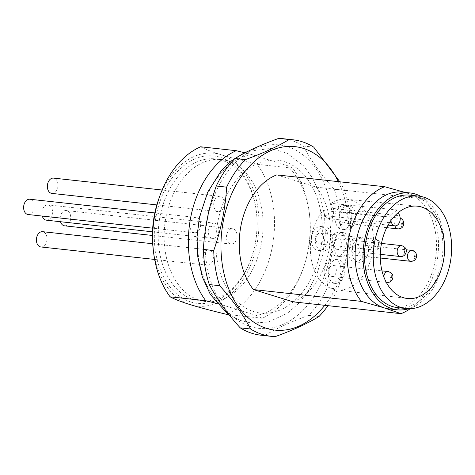 <?xml version="1.0" encoding="UTF-8"?>
<svg xmlns="http://www.w3.org/2000/svg" width="475" height="475" viewBox="0 0 475 475"><rect width="100%" height="100%" fill="white"/><g stroke="black" fill="none" stroke-linecap="round" stroke-linejoin="round"><path stroke-width="0.36" stroke-dasharray="2.38 1.78" d="M409.895 195.142A56.578 38.95 -83.7 0 1 442.379 237.369A56.578 38.95 -83.7 0 1 422.352 298.644A56.578 38.95 -83.7 0 1 397.569 307.628M397.391 209.962L331.111 203.348A45.594 31.386 -83.7 0 1 346.649 199.268A45.594 31.386 -83.7 0 1 373.059 233.142A45.594 31.386 -83.7 0 1 356.945 282.696A45.594 31.386 -83.7 0 1 336.716 289.91A45.594 31.386 -83.7 0 1 311.232 258.893A45.594 31.386 -83.7 0 1 323.071 210.52L389.352 217.14A46.39 31.932 -83.7 0 1 393.217 213.156A46.39 31.932 -83.7 0 1 397.391 209.962L398.388 212.503M334.869 259.166A12.083 8.318 96.3 0 0 333.842 258.958A12.083 8.318 96.3 0 0 324.36 269.313A12.083 8.318 96.3 0 0 330.19 282.779A12.083 8.318 96.3 0 0 331.212 282.987A12.083 8.318 96.3 0 0 340.7 272.626A12.083 8.318 96.3 0 0 334.869 259.166M334.151 283.213A12.083 8.318 -83.7 0 1 328.32 269.752A12.083 8.318 -83.7 0 1 337.808 259.392A12.083 8.318 -83.7 0 1 338.829 259.599A12.083 8.318 -83.7 0 1 344.66 273.06A12.083 8.318 -83.7 0 1 335.172 283.421A12.083 8.318 -83.7 0 1 334.151 283.213M322.086 226.723A12.083 8.318 96.3 0 0 321.064 226.516A12.083 8.318 96.3 0 0 311.576 236.871A12.083 8.318 96.3 0 0 317.407 250.337A12.083 8.318 96.3 0 0 318.428 250.545A12.083 8.318 96.3 0 0 327.916 240.184A12.083 8.318 96.3 0 0 322.086 226.723M321.367 250.77A12.083 8.318 -83.7 0 1 315.537 237.31A12.083 8.318 -83.7 0 1 325.025 226.949A12.083 8.318 -83.7 0 1 326.046 227.157A12.083 8.318 -83.7 0 1 331.877 240.617A12.083 8.318 -83.7 0 1 322.388 250.978A12.083 8.318 -83.7 0 1 321.367 250.77M345.77 205.586A12.083 8.318 96.3 0 0 344.743 205.378A12.083 8.318 96.3 0 0 335.261 215.733A12.083 8.318 96.3 0 0 341.092 229.199A12.083 8.318 96.3 0 0 342.113 229.401A12.083 8.318 96.3 0 0 351.601 219.046A12.083 8.318 96.3 0 0 345.77 205.586M345.052 229.633A12.083 8.318 -83.7 0 1 339.221 216.167A12.083 8.318 -83.7 0 1 348.709 205.812A12.083 8.318 -83.7 0 1 349.731 206.019A12.083 8.318 -83.7 0 1 355.561 219.48A12.083 8.318 -83.7 0 1 346.073 229.841A12.083 8.318 -83.7 0 1 345.052 229.633M358.548 238.028A12.083 8.318 96.3 0 0 357.527 237.821A12.083 8.318 96.3 0 0 348.038 248.176A12.083 8.318 96.3 0 0 353.875 261.642A12.083 8.318 96.3 0 0 354.896 261.844A12.083 8.318 96.3 0 0 364.384 251.489A12.083 8.318 96.3 0 0 358.548 238.028M357.835 262.075A12.083 8.318 -83.7 0 1 352.005 248.609A12.083 8.318 -83.7 0 1 361.487 238.254A12.083 8.318 -83.7 0 1 362.514 238.462A12.083 8.318 -83.7 0 1 368.345 251.922A12.083 8.318 -83.7 0 1 358.857 262.277A12.083 8.318 -83.7 0 1 357.835 262.075M340.32 232.376A12.083 8.318 96.3 0 0 339.298 232.168A12.083 8.318 96.3 0 0 329.81 242.523A12.083 8.318 96.3 0 0 335.641 255.989A12.083 8.318 96.3 0 0 336.662 256.191A12.083 8.318 96.3 0 0 346.15 245.836A12.083 8.318 96.3 0 0 340.32 232.376M339.601 256.423A12.083 8.318 -83.7 0 1 333.771 242.957A12.083 8.318 -83.7 0 1 343.259 232.602A12.083 8.318 -83.7 0 1 344.28 232.809A12.083 8.318 -83.7 0 1 350.111 246.27A12.083 8.318 -83.7 0 1 340.622 256.631A12.083 8.318 -83.7 0 1 339.601 256.423M218.007 220.81A76.903 52.939 -83.7 0 1 284.323 161.619A76.903 52.939 -83.7 0 1 320.114 252.457A76.903 52.939 -83.7 0 1 253.798 311.647A76.903 52.939 -83.7 0 1 218.007 220.81M286.936 165.466A81.427 56.05 -83.7 0 1 309.587 215.24A81.427 56.05 -83.7 0 1 307.972 251.726A81.427 56.05 -83.7 0 1 303.994 266.291A81.427 56.05 -83.7 0 1 256.417 315.489L262.242 318.232A87.893 60.503 96.3 0 0 303.305 268.268A87.893 60.503 96.3 0 0 309.344 213.162A87.893 60.503 96.3 0 0 292.76 168.203L286.936 165.466L251.417 154.452L244.613 152.736M216.713 303.418L220.899 304.481A81.427 56.05 -83.7 0 1 199.862 218.215A81.427 56.05 -83.7 0 1 251.417 154.452M190.968 302.023A74.159 51.045 -83.7 0 1 156.453 214.427A74.159 51.045 -83.7 0 1 220.4 157.356A74.159 51.045 -83.7 0 1 256.387 211.713A74.159 51.045 -83.7 0 1 251.293 258.216A74.159 51.045 -83.7 0 1 190.968 302.023M221.837 160.253A71.41 49.157 96.3 0 0 215.442 158.917A71.41 49.157 96.3 0 0 159.422 219.86A71.41 49.157 96.3 0 0 193.491 299.559A71.41 49.157 96.3 0 0 199.886 300.895A71.41 49.157 96.3 0 0 251.584 257.373A71.41 49.157 96.3 0 0 256.488 212.598A71.41 49.157 96.3 0 0 221.837 160.253M199.435 300.212A71.41 49.157 96.3 0 0 205.829 301.542A71.41 49.157 96.3 0 0 261.85 240.605A71.41 49.157 96.3 0 0 227.78 160.9A71.41 49.157 96.3 0 0 221.386 159.57A71.41 49.157 96.3 0 0 165.365 220.513A71.41 49.157 96.3 0 0 199.435 300.212M287.375 146.615A92.287 63.525 -83.7 0 1 330.321 255.621A92.287 63.525 -83.7 0 1 250.747 326.646A92.287 63.525 -83.7 0 1 207.795 217.639A92.287 63.525 -83.7 0 1 287.375 146.615M261.036 335.219A98.877 68.062 96.3 0 0 264.842 335.481C276.385 328.445 290.991 321.735 308.661 315.364A98.877 68.062 96.3 0 0 327.346 287.85C328.587 266.38 332.886 245.248 340.248 224.449A98.877 68.062 96.3 0 0 334.311 189.299C320.94 174.533 310.632 160.111 303.388 146.015A98.877 68.062 96.3 0 0 291.424 140.487A98.877 68.062 96.3 0 0 282.572 138.641M389.405 308.946A58.775 40.458 96.3 0 0 435.516 258.786A58.775 40.458 96.3 0 0 407.473 193.188A58.775 40.458 96.3 0 0 402.212 192.09M217.514 211.482A7.689 5.296 -83.7 0 1 213.845 202.902A7.689 5.296 -83.7 0 1 219.877 196.341A7.689 5.296 -83.7 0 1 220.566 196.484A7.689 5.296 -83.7 0 1 224.236 205.063A7.689 5.296 -83.7 0 1 218.203 211.63A7.689 5.296 -83.7 0 1 217.514 211.482M51.84 193.402A7.689 5.296 96.3 0 0 57.873 186.841A7.689 5.296 96.3 0 0 54.203 178.256A7.689 5.296 96.3 0 0 53.515 178.113M193.776 232.607A7.689 5.296 -83.7 0 1 190.107 224.022A7.689 5.296 -83.7 0 1 196.139 217.461A7.689 5.296 -83.7 0 1 196.828 217.603A7.689 5.296 -83.7 0 1 200.498 226.189A7.689 5.296 -83.7 0 1 194.465 232.75A7.689 5.296 -83.7 0 1 193.776 232.607M28.108 214.522A7.689 5.296 96.3 0 0 34.141 207.961A7.689 5.296 96.3 0 0 30.471 199.381A7.689 5.296 96.3 0 0 29.782 199.233M206.56 265.05A7.689 5.296 -83.7 0 1 202.89 256.464A7.689 5.296 -83.7 0 1 208.923 249.903A7.689 5.296 -83.7 0 1 209.612 250.046A7.689 5.296 -83.7 0 1 213.281 258.632A7.689 5.296 -83.7 0 1 207.248 265.192A7.689 5.296 -83.7 0 1 206.56 265.05M40.892 246.964A7.689 5.296 96.3 0 0 46.924 240.403A7.689 5.296 96.3 0 0 43.255 231.824A7.689 5.296 96.3 0 0 42.566 231.675M230.244 243.912A7.689 5.296 -83.7 0 1 226.575 235.327A7.689 5.296 -83.7 0 1 232.607 228.766A7.689 5.296 -83.7 0 1 233.296 228.908A7.689 5.296 -83.7 0 1 236.966 237.494A7.689 5.296 -83.7 0 1 230.933 244.055A7.689 5.296 -83.7 0 1 230.244 243.912M64.576 225.827A7.689 5.296 96.3 0 0 70.609 219.266A7.689 5.296 96.3 0 0 66.939 210.68A7.689 5.296 96.3 0 0 66.251 210.538A7.689 5.296 96.3 0 0 61.222 213.964A7.689 5.296 96.3 0 0 60.497 221.73M212.01 238.26A7.689 5.296 -83.7 0 1 208.341 229.674A7.689 5.296 -83.7 0 1 214.373 223.113A7.689 5.296 -83.7 0 1 215.062 223.256A7.689 5.296 -83.7 0 1 218.732 231.842A7.689 5.296 -83.7 0 1 212.699 238.402A7.689 5.296 -83.7 0 1 212.01 238.26M46.342 220.174A7.689 5.296 96.3 0 0 52.375 213.613A7.689 5.296 96.3 0 0 48.705 205.028A7.689 5.296 96.3 0 0 48.017 204.885A7.689 5.296 96.3 0 0 42.988 208.311A7.689 5.296 96.3 0 0 42.269 216.078M339.067 238.824A5.492 3.782 -83.7 0 1 341.691 244.958A5.492 3.782 -83.7 0 1 337.381 249.642A5.492 3.782 -83.7 0 1 336.888 249.541A5.492 3.782 -83.7 0 1 334.269 243.408A5.492 3.782 -83.7 0 1 338.58 238.723A5.492 3.782 -83.7 0 1 339.067 238.824M320.833 233.172A5.492 3.782 -83.7 0 1 323.457 239.299A5.492 3.782 -83.7 0 1 319.147 243.99A5.492 3.782 -83.7 0 1 318.654 243.889A5.492 3.782 -83.7 0 1 316.035 237.755A5.492 3.782 -83.7 0 1 320.346 233.071A5.492 3.782 -83.7 0 1 320.833 233.172M344.517 212.034A5.492 3.782 -83.7 0 1 347.142 218.162A5.492 3.782 -83.7 0 1 342.831 222.852A5.492 3.782 -83.7 0 1 342.338 222.751A5.492 3.782 -83.7 0 1 339.72 216.618A5.492 3.782 -83.7 0 1 344.025 211.927A5.492 3.782 -83.7 0 1 344.517 212.034M357.301 244.477A5.492 3.782 -83.7 0 1 359.925 250.604A5.492 3.782 -83.7 0 1 355.615 255.295A5.492 3.782 -83.7 0 1 355.122 255.194A5.492 3.782 -83.7 0 1 352.503 249.06A5.492 3.782 -83.7 0 1 356.808 244.37A5.492 3.782 -83.7 0 1 357.301 244.477M333.616 265.614A5.492 3.782 -83.7 0 1 336.241 271.742A5.492 3.782 -83.7 0 1 331.93 276.432A5.492 3.782 -83.7 0 1 331.437 276.331A5.492 3.782 -83.7 0 1 328.819 270.198A5.492 3.782 -83.7 0 1 333.129 265.513A5.492 3.782 -83.7 0 1 333.616 265.614M408.749 308.738A58.775 40.458 96.3 0 0 443.953 255.793A58.775 40.458 96.3 0 0 421.046 196.478M324.775 305.318A92.287 63.525 96.3 0 0 338.325 181.64M276.759 174.895L316.38 187.18A65.918 45.374 -83.7 0 1 328.664 251.934A65.918 45.374 -83.7 0 1 293.051 301.839M316.38 187.18L424.312 199.001L404.831 192.375M410.168 308.726A65.918 45.374 96.3 0 0 424.312 199.001M200.622 146.787C205.342 149.322 212.117 151.947 220.946 154.678A76.903 52.939 96.3 0 0 158.389 200.106M153.104 248.33A76.903 52.939 96.3 0 0 190.422 304.701A76.903 52.939 96.3 0 0 256.738 245.516A76.903 52.939 96.3 0 0 220.946 154.678C229.668 157.391 241.727 160.598 257.118 164.297A87.893 60.503 -83.7 0 1 271.955 248.645A87.893 60.503 -83.7 0 1 226.593 314.325M262.242 318.232L228.891 314.581M257.118 164.297L292.76 168.203M264.842 335.481L275.197 336.621M313.743 147.149L303.388 146.015M339.851 181.806L344.666 190.433A98.877 68.062 -83.7 0 1 350.603 225.583L340.248 224.449M334.311 189.299L344.666 190.433M350.603 225.583C349.363 247.053 345.064 268.185 337.701 288.984A98.877 68.062 -83.7 0 1 327.976 305.668M327.346 287.85L337.701 288.984M319.016 316.504L308.661 315.364M256.417 315.489L220.899 304.481M331.111 203.348L333.123 208.454A6.591 4.536 -83.7 0 1 332.832 215.389A6.591 4.536 -83.7 0 1 328.385 218.595A6.591 4.536 -83.7 0 1 325.084 215.626L323.071 210.52M390.788 220.786L389.352 217.14M400.36 256.542A5.492 3.782 96.3 0 0 404.605 252.213A5.492 3.782 96.3 0 0 402.046 245.723M373.712 249.921A5.492 3.782 96.3 0 0 374.205 250.022A5.492 3.782 96.3 0 0 378.516 245.332A5.492 3.782 96.3 0 0 375.891 239.204A5.492 3.782 96.3 0 0 375.398 239.103A5.492 3.782 96.3 0 0 371.094 243.788A5.492 3.782 96.3 0 0 373.712 249.921M378.26 245.486A0.552 0.38 -83.7 0 1 378.474 244.417A0.552 0.38 -83.7 0 1 378.26 245.486M397.89 228.885A5.492 3.782 96.3 0 0 402.194 224.194A5.492 3.782 96.3 0 0 399.576 218.067A5.492 3.782 96.3 0 0 399.083 217.96A5.492 3.782 96.3 0 0 395.509 220.376A5.492 3.782 96.3 0 0 394.957 225.886M410.673 261.327A5.492 3.782 96.3 0 0 414.978 256.637A5.492 3.782 96.3 0 0 412.359 250.509M386.988 282.465A5.492 3.782 96.3 0 0 391.234 278.136A5.492 3.782 96.3 0 0 388.675 271.647M383.806 276.777A5.492 3.782 96.3 0 0 386.27 282.281M325.084 215.626L389.518 222.686M333.123 208.454L399.665 215.745M336.716 289.91L407.128 298.472M337.808 259.392L333.842 258.958M325.025 226.949L321.064 226.516M348.709 205.812L344.743 205.378M361.487 238.254L357.527 237.821M343.259 232.602L339.298 232.168M229.057 314.693L239.952 320.358L251.691 323.148L268.512 321.967L287.535 313.138L298.793 303.252L308.412 290.706L317.217 273.256L322.958 253.781L325.322 234.092L324.461 214.492L319.164 192.304L312.485 177.982L303.632 165.9L286.953 153.176L270.792 148.402L247.932 151.371M199.886 300.895L205.829 301.542M219.877 196.341L162.129 190.012M196.139 217.461L154.826 212.937M208.923 249.903L152.677 243.74M232.607 228.766L66.251 210.538M214.373 223.113L48.017 204.885M337.381 249.642L380.291 254.345M319.147 243.99L374.205 250.022C381.758 250.165 381.508 240.582 376.378 239.305L320.346 233.071M342.831 222.852L386.727 227.662M344.025 211.927L400.199 218.209M355.615 255.295L380.291 257.996M331.93 276.432L386.329 282.393M333.129 265.513L381.995 270.863M356.808 244.37L406.143 249.779M338.58 238.723L381.49 243.426M212.699 238.402L152.481 231.806M230.933 244.055L152.398 235.452M207.248 265.192L154.654 259.433M194.465 232.75L152.677 228.172M218.203 211.63L156.851 204.909M309.587 215.24L309.344 213.162M303.994 266.291L303.305 268.268M215.442 158.917L221.386 159.57M256.488 212.598L256.387 211.713M251.584 257.373L251.293 258.216M328.385 218.595L388.057 225.132M340.622 256.631L336.662 256.191M358.857 262.277L354.896 261.844M346.073 229.841L342.113 229.401M322.388 250.978L318.428 250.545M335.172 283.421L331.212 282.987M346.649 199.268L417.24 206.15"/><path stroke-width="0.71" d="M431.062 299.6A56.578 38.95 -83.7 0 1 406.285 308.584A56.578 38.95 -83.7 0 1 373.795 266.356A56.578 38.95 -83.7 0 1 393.822 205.087A56.578 38.95 -83.7 0 1 418.606 196.098A56.578 38.95 -83.7 0 1 451.09 238.325A56.578 38.95 -83.7 0 1 431.062 299.6M406.285 308.584L397.569 307.628A56.578 38.95 -83.7 0 1 365.085 265.4A56.578 38.95 -83.7 0 1 385.112 204.131A56.578 38.95 -83.7 0 1 409.895 195.142L418.606 196.098M427.726 291.127A46.437 31.968 -83.7 0 1 407.128 298.472A46.437 31.968 -83.7 0 1 380.701 263.661A46.437 31.968 -83.7 0 1 397.159 213.554A46.437 31.968 -83.7 0 1 417.24 206.15A46.437 31.968 -83.7 0 1 444.143 240.653A46.437 31.968 -83.7 0 1 427.726 291.127M250.574 328.985L240.219 327.851A98.877 68.062 96.3 0 0 252.183 333.379A98.877 68.062 96.3 0 0 261.036 335.219L271.391 336.359A98.877 68.062 -83.7 0 1 262.538 334.513A98.877 68.062 -83.7 0 1 250.574 328.985C243.331 314.889 233.023 300.467 219.652 285.701A98.877 68.062 -83.7 0 1 213.714 250.551C221.077 229.752 225.376 208.62 226.617 187.15A98.877 68.062 -83.7 0 1 245.302 159.636C262.972 153.265 277.578 146.555 289.121 139.519A98.877 68.062 -83.7 0 1 292.927 139.781A98.877 68.062 -83.7 0 1 301.779 141.621A98.877 68.062 -83.7 0 1 313.743 147.149L339.851 181.806M338.325 181.64A92.287 63.525 96.3 0 0 303.216 148.354A92.287 63.525 96.3 0 0 223.642 219.379A92.287 63.525 96.3 0 0 266.588 328.385A92.287 63.525 96.3 0 0 324.775 305.318M292.927 139.781L282.572 138.641A98.877 68.062 96.3 0 0 278.766 138.379L289.121 139.519M421.046 196.478A58.775 40.458 96.3 0 0 415.393 194.055A58.775 40.458 96.3 0 0 410.133 192.957A58.775 40.458 96.3 0 0 364.022 243.117A58.775 40.458 96.3 0 0 392.065 308.72A58.775 40.458 96.3 0 0 397.332 309.813A58.775 40.458 96.3 0 0 408.749 308.738M410.133 192.957L402.212 192.09A58.775 40.458 96.3 0 0 356.102 242.25A58.775 40.458 96.3 0 0 384.144 307.848A58.775 40.458 96.3 0 0 389.405 308.946L397.332 309.813M162.129 190.012L53.515 178.113A7.689 5.296 96.3 0 0 47.482 184.674A7.689 5.296 96.3 0 0 51.152 193.26A7.689 5.296 96.3 0 0 51.84 193.402L156.851 204.909M154.826 212.937L29.782 199.233A7.689 5.296 96.3 0 0 23.75 205.8A7.689 5.296 96.3 0 0 27.419 214.379A7.689 5.296 96.3 0 0 28.108 214.522L152.677 228.172M152.677 243.74L42.566 231.675A7.689 5.296 96.3 0 0 36.533 238.242A7.689 5.296 96.3 0 0 40.203 246.822A7.689 5.296 96.3 0 0 40.892 246.964L154.654 259.433M60.497 221.73A7.689 5.296 96.3 0 0 63.887 225.684A7.689 5.296 96.3 0 0 64.576 225.827L152.398 235.452M42.269 216.078A7.689 5.296 96.3 0 0 45.653 220.032A7.689 5.296 96.3 0 0 46.342 220.174L152.481 231.806M293.051 301.839L253.43 289.56A65.918 45.374 -83.7 0 1 241.146 224.806A65.918 45.374 -83.7 0 1 276.759 174.895L384.691 186.723A65.918 45.374 96.3 0 0 349.077 236.627A65.918 45.374 96.3 0 0 361.362 301.382L384.144 307.848L400.983 313.666L293.051 301.839M404.831 192.375L384.691 186.723M400.983 313.666A65.918 45.374 96.3 0 0 410.168 308.726M253.43 289.56L361.362 301.382M228.891 314.581L226.593 314.325C211.203 310.626 199.144 307.414 190.422 304.701C181.592 301.975 174.818 299.345 170.098 296.816A87.893 60.503 -83.7 0 1 153.514 251.857A87.893 60.503 -83.7 0 1 159.553 196.751A87.893 60.503 -83.7 0 1 200.622 146.787L236.271 150.694A87.893 60.503 96.3 0 0 190.908 216.374A87.893 60.503 96.3 0 0 205.746 300.723L216.713 303.418M159.553 196.751L158.389 200.106A76.903 52.939 96.3 0 0 153.104 248.33L153.514 251.857M170.098 296.816L205.746 300.723M244.613 152.736L236.271 150.694M213.714 250.551L203.359 249.417A98.877 68.062 96.3 0 0 209.297 284.567L219.652 285.701M245.302 159.636L234.947 158.496A98.877 68.062 96.3 0 0 216.262 186.016L226.617 187.15M327.976 305.668A98.877 68.062 -83.7 0 1 319.016 316.504C307.473 323.54 292.867 330.25 275.197 336.621A98.877 68.062 -83.7 0 1 271.391 336.359M278.766 138.379C261.096 144.75 246.489 151.46 234.947 158.496M209.297 284.567C216.541 298.662 226.848 313.084 240.219 327.851M216.262 186.016C208.899 206.815 204.6 227.947 203.359 249.417M398.388 212.503L399.665 215.745A6.591 4.536 -83.7 0 1 399.374 222.674A6.591 4.536 -83.7 0 1 394.933 225.88A6.591 4.536 -83.7 0 1 391.632 222.917L390.788 220.786M399.867 256.441A5.492 3.782 96.3 0 0 400.36 256.542C403.382 256.648 405.317 255.194 406.167 252.183C406.843 249.09 405.312 246.905 401.559 245.623A5.492 3.782 96.3 0 0 397.314 249.951A5.492 3.782 96.3 0 0 399.867 256.441M402.046 245.723A5.492 3.782 96.3 0 0 401.559 245.623L381.49 243.426M404.16 251.358A0.552 0.38 -83.7 0 1 404.89 251.584A0.552 0.38 -83.7 0 1 404.16 251.358M394.957 225.886A5.492 3.782 96.3 0 0 397.397 228.778A5.492 3.782 96.3 0 0 397.89 228.885C405.442 229.027 405.193 219.444 400.057 218.162M401.945 224.348A0.552 0.38 -83.7 0 1 402.159 223.28A0.552 0.38 -83.7 0 1 401.945 224.348M410.18 261.22A5.492 3.782 96.3 0 0 410.673 261.327C418.226 261.47 417.976 251.881 412.84 250.604L411.867 250.402A5.492 3.782 96.3 0 0 407.556 255.093A5.492 3.782 96.3 0 0 410.18 261.22M412.359 250.509A5.492 3.782 96.3 0 0 411.867 250.402L406.143 249.779M414.723 256.791A0.552 0.38 -83.7 0 1 414.942 255.722A0.552 0.38 -83.7 0 1 414.723 256.791M386.27 282.281A5.492 3.782 96.3 0 0 386.496 282.364A5.492 3.782 96.3 0 0 386.988 282.465C390.011 282.572 391.946 281.117 392.795 278.101C393.472 275.013 391.934 272.828 388.182 271.546A5.492 3.782 96.3 0 0 383.937 275.874A5.492 3.782 96.3 0 0 383.806 276.777M388.675 271.647A5.492 3.782 96.3 0 0 388.182 271.546L381.995 270.863M390.782 277.281A0.552 0.38 -83.7 0 1 391.513 277.507A0.552 0.38 -83.7 0 1 390.782 277.281M389.518 222.686L391.632 222.917M247.932 151.371L244.595 152.742L232.115 160.33L221.047 171.024L207.599 192.333L199.316 217.746L196.959 237.363L197.796 256.904L202.297 276.889L210.36 294.5L227.056 313.262L229.057 314.693M380.291 254.345L400.36 256.542M386.727 227.662L397.89 228.885M380.291 257.996L410.673 261.327M386.329 282.393L386.988 282.465M388.057 225.132L394.933 225.88"/></g></svg>
